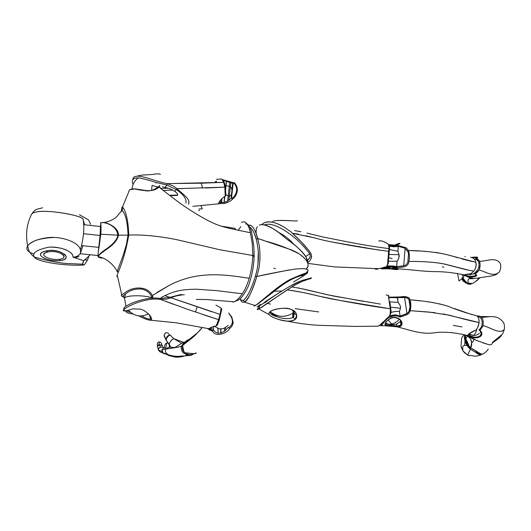 <?xml version="1.0" encoding="UTF-8"?>
<svg xmlns="http://www.w3.org/2000/svg" width="531" height="531" viewBox="0 0 531 531"><rect width="100%" height="100%" fill="white"/><g stroke="black" fill="none" stroke-linecap="round" stroke-linejoin="round"><path stroke-width="0.8" d="M220.584 200.127L220.942 202.364C219.442 203.021 219.011 202.709 219.655 201.428L220.066 200.764M222.648 179.836L224.341 182.598L225.429 187.27L225.874 195.481L222.137 198.475C219.416 201.276 218.281 203.048 218.726 203.791L219.98 203.718L220.942 202.364M216.422 179.305L221.819 179.033L223.717 182.325L201.329 183.195L170.736 183.547M205.477 188.014L224.799 187.144L223.717 182.332L167.238 183.646L173.338 186.016L176.976 188.664L183.056 188.585M188.379 204.249C191.153 199.364 182.843 194.227 176.969 188.671L224.799 187.144L225.257 196.005M160.362 174.46C159.705 173.604 157.017 173.617 152.278 174.507L141.896 175.091L137.21 176.093M132.491 180.626L133.394 177.619L134.363 176.843C140.084 173.916 155.291 181.615 167.238 183.646L166.82 185.007L176.219 189.56C183.308 194.24 186.567 198.733 185.996 203.041M176.969 188.671L174.779 191.386L170.61 188.983L167.066 187.861M157.315 187.868L157.853 187.403L157.448 186.899M162.406 186.793L165.041 187.423L166.82 185.007L156.087 182.438C149.543 180.334 143.735 178.821 138.657 177.898C136.062 177.706 134.25 178.184 133.221 179.325C132.1 180.52 132.066 182.239 133.115 184.489M162.4 186.793L168.307 188.193L161.039 188.452M176.604 195.428L177.752 195.003C177.759 193.915 176.763 192.707 174.779 191.386M163.196 190.417L172.814 190.065M169.893 195.6L177.454 195.308M151.547 190.357L152.092 185.372L158.092 187.171M308.066 278.768L309.925 278.33M309.659 278.583L310.117 278.423M310.628 278.642L309.44 278.941M309.4 278.337L311.551 278.091L309.254 278.987C304.854 279.917 299.013 282.572 291.731 286.952L287.145 289.906C275.35 297.712 264 306.055 259.453 308.571C256.599 310.217 256.553 309.752 259.327 307.177C256.632 309.633 256.453 310.223 258.803 308.942L291.731 286.959C310.31 289.714 323.014 294.559 340.358 297.221L380.428 304.097M258.265 305.982L257.635 306.493C256.758 307.336 257.283 307.177 259.221 306.022C265.454 302.179 292.422 282.578 304.097 279.91L309.606 278.589M277.056 294.108C263.164 303.679 256.685 307.807 257.635 306.493L260.469 304.402M308.571 279.167L302.219 281.417L294.605 285.174M294.247 285.379L291.731 286.952M311.551 278.091L310.907 277.793M363.217 301.296L329.552 295.17L298.037 287.908M292.714 287.085L291.731 286.959M386.123 294.977L388.294 295.342L390.444 310.25C390.896 313.071 390.132 315.427 388.154 317.312L379.194 325.868M389.867 308.71L338.639 300.188C320.93 297.327 307.243 292.362 287.145 289.906C300.008 291.771 310.27 293.776 317.936 295.92L339.043 300.261C359.361 304.117 376.433 306.951 390.258 308.763L389.827 305.385L390.292 305.365L390.736 308.577L390.258 308.763L390.736 308.577L390.935 309.991L390.444 310.25L390.258 308.763M267.392 303.433L270.458 304.097M295.097 308.644L318.62 311.936M266.668 301.767L266.27 301.98M265.254 302.63L264.903 302.889M270.81 316.064C274.753 318.514 280.215 320.206 287.205 321.142C300.719 323.824 312.586 325.257 322.808 325.443L355.71 326.426L378.105 326.167L380.096 325.038M287.205 321.142C290.696 321.381 293.358 320.817 295.183 319.456C296.663 318.149 297.094 316.496 296.477 314.505C294.665 306.155 276.352 307.575 270.87 311.166C268.991 312.274 268.487 313.469 269.363 314.75L258.803 308.942M388.765 295.833L388.274 295.276M409.799 311.823L410.237 310.681C411.087 306.692 411.021 303.068 410.045 299.809C408.751 296.955 405.531 295.999 400.381 296.929L389.13 297.194L397.128 297.174L398.137 302.444L397.44 297.612L389.203 297.659L404.595 297.572L406.965 313.529L400.115 316.21L399.451 311.578C397.015 311.12 394.181 311.438 390.949 312.54L390.942 312.54C394.4 311.412 397.234 311.093 399.451 311.578L400.115 316.21L395.874 314.923L389.097 316.343C391.533 315.288 393.79 314.817 395.874 314.923L400.016 316.071L399.969 317.107C398.715 316.051 396.524 315.693 393.411 316.051C391.008 316.649 388.944 317.565 387.218 318.799C384.378 321.341 382.645 323.498 382.021 325.271C381.53 326.054 380.946 325.994 380.262 325.091L380.681 325.583M291.685 313.768L292.773 313.038L292.681 317.624L292.773 313.038L293.703 312.162L293.603 316.815L292.681 317.624C288.24 319.31 282.744 318.925 276.193 316.463L276.213 315.593L276.193 316.463C272.071 315.281 270.106 313.801 270.312 312.036M292.329 309.958L294.061 312.294M293.955 316.33L293.603 316.815M276.293 315.606L278.563 315.925M278.589 315.932L276.213 315.593L271.58 313.788M271.095 311.04C269.124 313.018 270.823 314.823 276.193 316.463C282.711 318.945 288.207 319.33 292.681 317.624L293.225 317.206L295.183 319.456C290.51 321.985 284.045 321.647 275.795 318.441C272.602 317.186 270.624 316.137 269.848 315.301C268.434 313.914 268.772 312.533 270.87 311.166L271.46 310.854C275.111 309.181 279.744 308.305 285.353 308.212C291.386 308.305 295.774 311.551 296.477 314.505L296.67 315.275L295.183 319.456L293.225 317.206L294.413 313.449L292.05 309.719M385.552 319.569L388.931 316.542M380.415 324.673L382.254 322.702M390.046 314.617L390.444 310.25L390.935 309.991C391.354 312.354 390.73 314.485 389.064 316.376L390.789 313.35L390.935 309.991L389.488 302.829M389.854 302.225L390.292 305.365M389.19 300.612L388.513 296.364M388.3 295.375L388.957 296.026M307.9 278.888L305.345 279.532M299.65 281.536L289.149 286.674M264.929 301.887L280.368 291.957M182.485 346.073L181.35 346.166L184.31 342.316M193.762 353.779L191.817 355L188.764 355.471L183.162 352.83L181.748 350.613L181.184 348.382L181.35 346.166L177.693 347.254L162.035 349.67L162.858 352.763C163.9 353.878 165.181 354.124 166.694 353.507M192.992 353.706C188.897 356.653 181.303 352.65 182.452 346.67M184.549 342.097L181.615 343.285L175.137 347.447L172.449 347.42L170.61 347.121L166.707 340.955M169.668 345.084L170.849 347.234M181.609 343.285L173.664 338.639L183.719 342.389M173.664 338.639C170.71 340.59 169.296 342.634 169.422 344.765M167.126 353.885C168.208 355.664 169.801 356.301 171.911 355.797M175.695 356.261L177.261 356.328M167.869 347.652L165.367 349.451C165.101 351.94 166.176 353.739 168.606 354.834L168.606 354.841C173.989 357.861 180.036 357.94 186.746 355.073M162.99 352.896L162.267 351.94M161.889 350.891L161.975 349.836M162.035 349.67L163.581 347.964L166.15 348.09M161.583 352.518L159.99 351.874L158.304 349.922C158.955 347.347 160.674 346.537 163.462 347.48M165.858 339.369L166.336 340.656L165.858 339.342C166.727 336.216 168.294 334.902 170.557 335.4M171.267 336.163C170.039 333.607 165.765 338.061 166.19 340.218L169.376 344.553L169.502 343.603M164.643 353.785L163.661 353.4M162.718 347.008C162.466 345.342 161.351 344.646 159.393 344.924L157.408 346.205L157.833 347.818M158.543 344.838L159.34 344.592L162.294 345.787M158.543 344.831L158.583 345.19M157.607 347.002L157.455 345.721L158.411 344.898M165.831 332.778L164.431 334.138L164.172 335.214M167.311 354.834L165.519 353.898M169.542 355.823L168.626 355.478M167.723 354.827L167.225 354.177M159.34 344.592L159.021 341.964C157.554 342.402 157.03 343.657 157.448 345.727L158.145 348.827L160.402 346.982L159.393 344.924M160.402 346.982L163.209 347.267M170.106 342.143L171.606 340.072M304.781 247.738L309.792 253.772L305.743 256.493L309.792 253.772L304.349 247.273C294.519 235.658 273.332 220.571 264.465 224.965C273.518 220.664 294.539 235.678 304.356 247.273M294.114 244.592L291.094 241.286M290.935 241.134C286.986 237.364 282.671 234.357 277.978 232.113M388.347 254.249L388.626 251.342L389.09 251.754L388.234 263.416L387.61 263.907L387.922 259.34M389.396 249.125L388.911 248.574L389.037 247.479L389.535 248.096L388.234 263.416L389.396 249.125L389.09 251.754L388.626 251.342L388.911 248.574L389.396 249.125M387.384 243.497L384.252 241.877M289.641 220.783L287.404 220.644M286.163 220.571L277.919 220.425M388.719 257.681L392.117 258.537L388.719 257.681M388.214 263.801L389.555 246.981M388.865 245.402L389.535 248.096L389.037 247.479L388.46 244.579M381.829 268.016L386.083 266.728M386.96 265.918L387.61 263.907L388.234 263.416L387.019 265.832M376.525 269.257L378.829 268.713L376.187 269.336L374.322 268.56M310.164 252.318L309.414 251.256C304.907 245.402 299.232 239.408 292.382 233.268C289.641 230.5 291.327 232.06 287.968 229.784C279.12 223.299 269.449 220.119 264.544 222.774M379.552 250.181L332.293 242.083M328.185 241.253L321.501 239.733M313.277 237.603L305.664 235.671M298.548 234.164L293.311 233.388M378.769 241.087C380.043 240.324 382.632 240.955 386.548 242.986C388.513 244.021 389.342 245.521 389.037 247.486L387.61 263.907C387.504 265.785 386.449 266.94 384.431 267.378L378.835 268.713L334.47 266.907L307.907 263.389M388.911 248.574C377.581 247.214 364.306 245.076 349.079 242.169L322.171 236.833L307.044 233.096M300.898 231.715L294.552 230.607M272.715 221.354C278.735 219.117 297.26 221.712 297.446 220.723M261.942 224.726L262.015 224.354C266.383 219.947 277.063 221.54 287.968 229.784C291.107 231.881 289.86 230.7 292.382 233.275L313.463 237.649C323.127 240.218 328.795 241.519 340.092 243.53C355.199 246.437 371.375 249.039 388.626 251.342M311.226 258.278L311.505 254.94L310.655 253.088M308.657 261.889L307.768 262.493C309.759 261.425 311.053 259.407 311.657 256.453L311.664 256.387M310.25 255.544L309.792 253.772L310.25 255.544L309.905 257.356L307.469 260.621L309.633 258.006M309.593 251.495L310.874 253.473M292.382 233.268L301.608 242.169L309.201 250.964M310.124 256.566L309.905 257.356M225.164 185.764C228.237 186.003 230.049 186.348 230.593 186.806L231.562 188.319L232.213 191.877C232.319 193.125 231.543 194.618 229.87 196.364L225.894 194.804M401.011 266.283L403.719 265.799C405.744 265.347 407.131 264.033 407.881 261.856L408.505 254.07L408.2 252.238L405.126 248.309C403.328 247.4 401.058 246.723 398.316 246.258L398.131 245.554L406.235 247.824L408.472 250.466C409.315 252.995 409.587 255.909 409.288 259.208M396.392 267.505L396.67 266.602L396.392 267.505C402.292 267.285 408.186 267.511 408.916 261.458C408.312 267.491 401.987 267.332 396.392 267.505C394.115 266.608 390.458 266.462 385.413 267.073C389.502 266.389 393.159 266.535 396.392 267.505M408.956 261.292L408.916 261.458C422.955 261.292 434.849 262.155 444.593 264.053L469.762 270.445M408.2 252.238L408.505 254.07L407.881 261.856C407.124 264.033 405.737 265.347 403.719 265.799L405.126 248.309L407.981 251.515M442.283 266.907L443.79 267.166M388.944 245.282L391.765 245.793C394.188 246.158 396.312 246.079 398.131 245.554L391.765 245.793M418.567 251.01L408.472 250.466L406.235 247.824L398.131 245.554L398.217 246.371L396.365 246.669L389.389 246.284L394.221 246.769L398.316 246.258L397.911 251.269L389.409 249.53L397.911 251.269L398.316 246.258L405.126 248.309L403.719 265.799L396.67 266.602L393.431 266.004L396.664 266.608L397.095 261.272L396.664 266.608M472.378 261.564L461.97 258.995M457.476 257.721C451.509 255.637 444.208 253.858 435.586 252.391M429.221 251.701L422.948 251.256M470.639 257.25L472.192 257.701C474.01 258.318 475.232 259.825 475.856 262.214M395.037 244.95L398.535 243.583C403.195 242.408 395.907 246.822 388.506 244.652C395.86 246.829 403.188 242.415 398.549 243.576M397.845 269.496L398.018 268.812C395.9 267.358 392.077 266.867 386.555 267.339L382.42 268.48L380.588 268.42L381.723 268.036M463.211 275.045L462.123 274.354M467.147 269.967L443.279 263.768C433.601 262.082 422.145 261.312 408.916 261.458C409.666 257.528 409.52 253.864 408.472 250.466C423.3 250.778 436.07 252.159 446.79 254.628L475.876 262.314C476.433 265.613 475.749 268.52 473.831 271.049L471.09 273.598L463.105 275.065M393.484 269.343C386.926 268.022 378.942 269.602 382.426 268.48C381.238 268.892 381.397 269.031 382.917 268.898M471.09 273.598L473.831 271.049L468.866 270.292M475.935 262.619L475.968 262.779C476.42 265.281 476.008 267.578 474.727 269.662M475.876 262.314L475.968 262.779M474.229 270.471L474.76 269.595M463.371 275.005L464.028 274.846C453.467 272.649 443.551 271.567 434.298 271.6C429.167 271.66 415.355 270.418 411.372 269.881L398.018 268.812M464.652 274.7L467.778 274.056M391.082 268.759L393.066 268.693L391.082 268.759L394.812 267.597L391.082 268.759L388.4 267.153L391.082 268.759M385.081 267.67L390.955 268.772L385.997 267.465M386.13 268.148L382.771 268.387M397.759 268.64L393.338 268.706L393.524 269.343L393.338 268.706L397.759 268.64M386.687 267.319L382.426 268.48L386.654 267.352M398.004 268.799C395.827 267.378 392.024 266.894 386.601 267.358L386.555 267.339C392.057 266.867 395.874 267.358 398.004 268.799C398.794 269.615 397.301 269.794 393.524 269.343M470.632 274.487L474.714 273.75L470.632 274.487L471.92 273.02L469.849 274.919L470.632 274.487L468.203 273.989L470.632 274.487M466.961 274.208L468.037 274.593M394.759 245.163L388.453 244.565L394.759 245.163M395.608 245.083L399.425 243.862L395.602 245.083M465.269 256.546L464.837 256.672M407.881 261.856L408.505 254.07L407.881 261.856M386.966 265.912L393.431 266.004L386.966 265.912M381.762 268.029L380.242 268.387M388.42 261.225L397.095 261.272L388.42 261.225M398.854 257.8L399.06 254.694L397.911 251.269L399.06 254.694C399.471 256.553 398.814 258.75 397.095 261.272M388.997 254.435L399.06 254.694L388.997 254.435M306.168 273.823L303.307 275.981L301.084 275.523L303.307 275.981C305.916 274.235 306.706 273.538 305.683 273.896L298.322 276.598C285.784 280.295 267.75 296.544 258.75 303.281L256.002 305.073C262.201 300.626 277.859 285.91 289.833 279.565C303.666 273.465 312.301 270.405 305.093 274.56M305.172 274.507C312.407 270.372 303.32 273.584 289.734 279.618C277.667 286.076 262.307 300.546 256.002 305.073L255.252 305.597C253.984 306.301 253.871 306.268 254.907 305.484L257.502 304.256L282.671 284.696M303.287 275.994L293.537 282.014L302.199 276.744M240.125 298.575C240.974 301.508 242.428 302.697 244.486 302.139C248.515 300.546 253.546 286.82 256.812 276.459L289.09 269.94M307.993 270.618L306.108 273.047C310.728 269.383 307.223 268.029 295.594 268.998C283.275 270.969 270.345 273.458 256.812 276.459L258.69 269.383C260.21 261.677 260.396 253.725 259.241 245.534L257.721 238.472L264.179 240.576M266.303 241.286C278.284 244.519 289.276 248.747 299.298 253.971C307.953 260.157 310.23 265.128 306.141 268.885C311.617 264.956 305.252 255.451 291.214 249.816L257.721 238.472L256.274 239.282L257.123 242.966M240.072 298.482C240.882 300.247 242.05 300.851 243.563 300.3C247.612 296.67 251.548 288.625 255.371 276.166L256.812 276.459C252.942 289.7 248.853 298.256 244.552 302.112C242.435 302.716 240.961 301.535 240.118 298.568M258.272 251.787L257.94 264.279M256.393 272.463L255.365 276.166C257.23 270.08 258.239 263.993 258.405 257.907C258.65 252.63 257.933 246.424 256.267 239.282C254.88 233.56 252.71 229.472 249.756 227.016L250.917 227.905M252.617 230.162L253.499 231.815M254.528 234.151L256.267 239.282L257.721 238.472L259.241 245.534M259.274 225.151C265.454 222.489 276.598 230.235 286.222 238.711C296.172 245.86 307.708 254.754 307.788 262.911L306.161 257.256C301.542 250.566 294.838 244.34 286.043 238.578C278.125 231.124 270.691 226.551 263.741 224.859M263.057 224.786L261.803 224.719M249.524 225.084L248.647 225.21C252.072 224.64 255.099 229.06 257.721 238.472C256.267 233.222 254.561 229.346 252.59 226.843M259.247 245.534C260.396 253.718 260.21 261.664 258.697 269.376L256.812 276.459L255.371 276.166M251.694 225.974L250.619 225.336M273.85 268.162L275.383 268.686M257.668 238.499C255.67 233.54 255.59 229.584 257.422 226.624M298.322 276.598L303.513 274.633M464.625 339.083L464.798 334.968C463.397 339.528 466.563 346.351 470.4 349.186L475.57 352.272C477.927 354.296 479.805 355.047 481.205 354.522L481.106 354.157L481.205 354.522M481.04 354.104L480.661 354.403M470.4 348.23C467.147 345.449 465.435 341.891 465.249 337.543M469.464 347.281L469.112 346.073L469.464 347.281M466.855 335.652L467.426 336.103L465.833 338.771L468.866 345.329L465.833 338.771L467.545 335.904M481.677 354.383L474.78 350.341M473.46 349.624L471.203 348.19M466.776 335.579L467.731 336.282C470.254 338.181 471.548 340.185 471.628 342.289L470.805 347.878C466.975 344.546 465.116 340.311 465.242 335.167C464.957 339.063 466.172 342.608 468.886 345.8M462.481 349.79L462.926 350.725M464.997 341.307L464.671 345.382M469.291 355.644L466.41 354.363M464.99 353.221L463.005 350.931M461.558 348.177L461.233 347.221M504.337 329.353C504.795 325.337 504.105 322.582 502.28 321.082C504.105 322.582 504.795 325.337 504.337 329.359C499.764 334.869 489.921 326.97 482.991 325.669C489.224 326.704 500.149 335.015 504.337 329.359L502.605 334.012L492.476 342.329M470.287 338.698C471.94 341.924 472.112 344.984 470.798 347.878L475.491 350.686C478.119 352.617 480.436 353.819 482.453 354.29M487.325 344.241L482.42 342.661M477.269 340.743L471.455 338.128M468.886 336.654L470.207 336.647L469.988 335.784L467.778 335.572L469.988 335.778L469.802 334.424L470.207 336.654C475.218 339.415 483.077 337.145 481.743 332.904M467.731 336.282L469.105 336.681M480.562 330.859L479.048 329.877L479.978 330.368L482.878 326.034M480.303 336.548C482.413 334.49 482.307 332.426 479.978 330.368L482.991 325.669C483.475 322.835 483.256 320.399 482.347 318.374L481.73 317.359C480.495 316.33 479.002 315.865 477.25 315.965L477.263 315.965M481.232 333.667L480.88 331.862L479.048 329.877C481.663 327.481 482.639 324.56 481.995 321.109L481.936 320.804C481.345 318.056 479.931 316.702 477.688 316.741C479.845 316.635 481.265 317.996 481.936 320.804L481.995 321.109C482.586 324.594 481.69 327.421 479.327 329.585M481.73 317.359L482.367 318.421M483.037 320.737L483.23 322.237M502.28 321.082C496.113 314.219 488.241 317.246 481.736 317.359L482.5 317.299M480.462 331.158L481.212 333.84L479.924 335.99C477.674 337.988 472.471 337.178 470.048 335.652C473.692 337.537 476.984 337.65 479.924 335.99L481.073 334.417M477.628 337.709L473.393 337.656M470.207 336.647L469.424 336.7L476.486 340.417L488.095 344.48C490.418 345.289 491.865 344.758 492.429 342.887C493.438 341.991 499.777 338.267 501.556 335.214M468.003 336.388L476.486 340.417M477.25 315.965L478.557 316.031M480.117 316.33L481.451 317.08M486.197 316.941L489.343 316.715M468.893 337.158L467.765 336.302M473.858 351.27L472.709 350.646M464.917 341.002L467.088 345.522L470.4 349.186L467.625 355.12L469.59 355.584M481.02 354.854L480.967 354.894C479.387 354.788 477.588 353.918 475.57 352.272M464.081 334.722L461.711 337.895L460.988 346.298L462.946 350.845L467.625 355.12L470.24 349.65M465.249 337.49C465.402 341.785 467.074 345.316 470.254 348.09L470.34 347.427M475.862 351.648C477.621 353.082 479.314 353.951 480.953 354.243L481.119 354.15M470.884 347.586L470.293 347.002M468.043 344.201C466.191 341.552 465.375 338.592 465.594 335.32M229.266 314.06C231.343 316.416 232.392 319.012 232.412 321.859C232.14 324.315 230.925 326.233 228.761 327.607L229.472 328.636C227.965 332.486 216.296 338.008 212.646 331.357L212.785 330.893L208.232 328.589L212.785 330.893L208.358 328.616L212.798 330.826L208.491 328.636L212.818 330.76L208.909 328.722L212.878 330.561L209.592 329.028L212.984 330.229L209.201 328.53M213.435 326.392L213.535 329.744L212.984 330.229M228.761 327.607L228.303 327.355L224.52 331.231L221.009 332.977L218.082 333.163C215.871 332.678 214.358 331.543 213.535 329.744M229.472 328.629C231.649 327.083 232.863 324.999 233.122 322.377L232.412 321.859M187.888 341.26C192.368 337.855 195.235 335.366 196.477 333.8C195.295 335.3 192.468 337.762 187.994 341.181C194.306 336.189 199.032 331.643 202.192 327.527L197.505 332.791C194.107 336.481 186.295 342.515 182.558 345.535L187.908 341.247M212.646 331.351L207.435 328.437L210.03 330.348M195.687 353.387C194.685 354.529 187.237 352.504 185.093 353.015L183.839 351.476L182.558 345.535L183.009 345.177M233.122 322.377L231.841 317.093L228.635 312.958M197.505 332.791L182.903 344.38L185.797 341.241L189.222 339.243M182.903 344.38L182.558 345.535M183.892 343.511L185.936 341.838M189.209 339.256L186.175 340.935M185.107 353.009C188.392 353.195 198.395 354.389 195.733 352.783M212.745 331.025L207.986 328.543L212.745 331.025M212.765 330.959L208.112 328.563M380.913 324.64L380.269 324.846L381.464 324.036L380.913 324.64M382.32 322.629L381.464 324.036L382.32 322.629M400.454 308.279C400.885 306.845 400.108 304.9 398.137 302.444C400.135 304.993 400.905 306.938 400.454 308.279L390.544 307.17L400.454 308.279L399.451 311.578L400.454 308.279M405.551 315.248L408.127 313.974L409.308 312.706M389.721 317.319L393.411 316.051C396.073 315.593 398.257 315.945 399.969 317.107L402.843 316.217L399.969 317.107L400.016 316.071L406.965 313.529L404.595 297.572C406.66 297.632 408.12 298.356 408.983 299.75L410.051 306.832L408.983 299.75L410.051 306.832L408.916 311.544M467.765 335.572C458.538 333.249 445.33 331.112 433.714 332.864C420.937 334.696 408.034 329.419 397.022 326.83L386.236 325.842C383.88 324.474 385.048 322.131 389.741 318.806L389.741 318.806C399.591 312.752 407.383 327.707 397.055 326.83L397.055 326.83C407.091 327.627 400.52 313.144 389.741 318.806C384.995 322.125 383.827 324.468 386.236 325.842L381.517 325.689C382.26 324.149 384.159 321.852 387.218 318.799L387.384 318.68M467.997 335.426L466.218 335.499L464.698 334.855M434.942 312.646L410.237 310.681L429.108 312.062L449.392 315.228C458.286 317.551 469.291 320.704 479.075 322.529C478.71 325.503 477.668 328.012 475.949 330.063C471.017 332.134 468.335 333.873 467.904 335.287L468.833 334.948L468.382 334.338M453.321 325.384L461.97 326.937M472.019 314.624L454.091 308.478M446.339 305.71L439.018 303.719M433.429 302.637L427.256 301.721M420.001 300.838L413.636 300.154M474.349 315.202L475.072 315.275M478.053 326.651L479.148 322.616L478.929 319.456L479.148 322.616L477.621 327.501M466.331 335.519L467.2 335.592M465.183 335.141L466.225 335.499M468.78 334.477L468.846 334.895L468.78 334.477M473.194 335.393C474.84 334.703 476.075 332.492 476.898 328.749C476.075 332.492 474.84 334.703 473.194 335.393L468.886 333.906L473.194 335.393C475.477 335.619 477.555 334.922 479.427 333.295M389.9 318.925C387.438 320.472 386.19 321.481 386.15 321.939C383.063 326.578 390.424 324.786 396.77 326.107L397.055 326.83L396.903 326.114L400.885 325.038C401.821 323.771 401.735 322.257 400.626 320.498M400.228 325.556L399.219 325.948M398.038 326.114L396.77 326.107L396.518 324.076L396.77 326.107M396.511 324.049L400.42 321.494L400.878 325.038C402.166 324.66 401.901 322.934 400.082 319.861C396.411 317.239 393.026 316.927 389.927 318.912M400.573 321.268L400.832 320.784M386.522 323.89L392.143 324.859M391.712 323.99L388.081 320.054L391.712 323.99C394.407 323.406 396.969 321.826 399.385 319.231C396.969 321.826 394.407 323.406 391.712 323.99L394.387 324.673L391.712 323.99L388.533 324.249L391.712 323.99M400.593 321.235L397.095 323.83L394.387 324.673L388.533 324.249L385.685 322.901M480.263 332.34L480.747 331.603M468.408 334.324L468.833 334.948L468.136 335.539M468.866 333.926L475.949 330.063C477.575 328.238 478.617 325.729 479.075 322.529L443.325 313.914M408.432 312.255L406.965 313.529C408.551 312.513 409.514 310.94 409.852 308.823L410.051 306.832C410.204 303.991 409.846 301.628 408.983 299.75C408.1 298.349 406.64 297.625 404.595 297.572L397.447 297.619L397.128 297.174C402.71 296.968 408.897 295.508 410.045 299.809C425.285 300.944 438.002 303.115 448.191 306.314C456.58 309.812 465.906 312.912 476.161 315.613C478.265 316.503 479.241 318.806 479.075 322.529M408.127 313.974L402.843 316.217M410.045 299.809C411.034 303.062 411.1 306.686 410.237 310.681L408.717 313.449M389.8 301.847L398.137 302.444M58.496 259.38L59.16 259.314C48.54 260.595 36.997 253.758 48.374 251.886C59.611 249.543 70.371 258.358 59.16 259.314L60.527 260.548C47.591 262.367 31.933 253.864 45.991 250.997L48.374 251.886C45.208 252.53 43.628 253.533 43.635 254.9M63.322 257.847C67.012 254.887 56.18 250.154 48.374 251.886L45.991 250.997C50.014 250.154 54.222 250.274 58.616 251.342M66.083 256.307C66.468 258.504 64.616 259.918 60.527 260.548L59.16 259.314M64.37 254.004L65.771 255.564M79.026 256.314L76.106 257.568L72.886 257.104C76.212 257.19 78.78 255.803 80.612 252.929L80.553 253.061M83.559 265.055L83.692 265.049C84.349 265.055 85.604 263.356 87.469 259.958L88.677 256.898L87.469 259.958L85.079 259.984M29.909 252.311C26.869 250.619 26.112 248.515 27.632 245.986C31.024 240.974 39.958 238.127 54.441 237.423C67.47 238.067 79.69 243.928 80.4 250.061L80.612 252.929C78.787 255.803 76.212 257.19 72.886 257.104C74.088 251.893 60.381 246.112 48.547 247.22C36.758 249.789 31.953 253.015 34.13 256.904L36.453 258.995M72.993 257.143L83.792 260.721C82.172 263.688 82.139 265.128 83.692 265.049L84.276 264.69M84.475 264.498L85.066 263.847M83.692 265.055C65.565 266.077 37.621 262.241 34.13 256.904C44.777 260.23 55.43 262.42 66.096 263.469L82.57 264.166L83.692 265.055M50.173 247.094C61.589 247.34 69.116 249.988 72.76 255.046M72.999 257.15L83.792 260.721L90.297 254.754L83.792 260.721L82.57 264.166M60.527 260.548C74.426 259.009 59.771 247.419 45.991 250.997C41.982 251.979 40.144 253.387 40.489 255.219M44.007 258.212C49.091 260.296 54.587 261.079 60.494 260.555M72.886 257.104L76.106 257.568M88.617 219.987L90.648 224.268L88.617 219.987L79.451 214.736L88.617 219.987M83.447 220.597L84.641 224.799L83.447 220.597M80.626 252.895L82.896 245.727L80.612 252.929M80.4 250.055C83.666 237.928 84.575 227.613 83.115 219.124C84.575 227.613 83.666 237.928 80.4 250.055C79.683 243.895 67.344 238.027 54.408 237.43C47.697 237.012 38.843 239.03 34.747 240.882C31.13 242.581 28.76 244.28 27.632 245.986C25.528 249.311 27.665 251.993 34.05 254.03M80.559 252.172L80.447 250.599M80.639 217.325C70.265 213.236 36.015 207.993 31.641 214.146L30.161 217.338L31.654 214.139C36.546 207.249 81.13 214.776 83.115 219.124L83.108 219.097M82.989 218.872L82.391 218.274M215.918 305.093L221.148 308.119L221.732 309.274L219.237 320.16L217.146 325.476L216.23 325.795L218.586 319.649L187.675 309.347L160.528 299.424L160.229 298.508L170.345 297.221L181.25 294.413M204.468 315.102L218.586 319.649L220.1 314.418L164.842 295.661M209.579 329.174L209.081 328.749L210.807 327.441L216.23 325.795M212.433 328.258C210.429 328.497 209.772 328.284 210.462 327.62M127.885 310.383C124.108 311.199 122.648 311.073 123.504 310.011L124.081 309.434C128.588 305.265 147.226 297.254 160.528 299.424L167.039 299.046L171.048 297.758C177.427 294.851 186.162 294.592 183.972 294.778M148.069 313.529L149.563 315.381L150.625 318.719L150.213 319.098C148.554 319.304 145.706 318.261 141.658 315.958M128.13 310.197L127.951 310.343C126.989 311.279 127.818 311.923 130.453 312.268M166.157 301.568L173.77 304.402M160.229 298.508L160.229 298.508C147.472 296.172 128.449 303.466 124.161 307.602L123.71 308.996L124.108 308.936M138.777 315.885C144.598 318.899 148.66 320.352 150.977 320.253L151.627 319.277C151.454 316.615 148.793 313.629 143.635 310.33L140.622 309.142L132.883 308.85L127.659 310.416L126.212 311.571C125.834 312.567 128.077 313.37 132.949 313.98M220.1 314.418L221.155 308.119M174.135 298.873L211.975 311.836M201.269 328.808L197.751 332.506M124.526 297.732L121.334 295.794L121.772 294.831L126.405 291.685C133.274 286.82 147.499 285.545 152.37 295.575L152.981 298.097L151.481 296.245C149.337 292.289 145.985 289.886 141.425 289.043C136.328 288.718 131.861 289.74 128.011 292.123L123.69 295.336L122.98 296.955L124.559 297.426M156.897 292.495L168.997 285.519L152.37 295.575M252.776 255.922L252.802 255.033L254.163 255.856L254.143 256.745L252.776 255.922C252.49 263.476 251.289 270.929 249.192 278.297C221.746 273.83 195.952 271.255 168.997 285.519M252.776 255.497L219.953 249.789L177.4 239.82C162.844 236.746 143.191 234.31 128.741 235.094C126.391 248.853 122.834 261.418 118.068 272.775L117.404 270.916L123.146 255.431L126.491 244.233L128.031 235.153L128.741 235.094C128.336 221.772 126.405 212.539 122.946 207.402L122.495 207.024C121.831 207.017 121.506 208.384 121.519 211.132M116.747 276.551L118.068 272.775M121.207 211.63L122.157 210.515C125.635 214.073 127.593 222.29 128.031 235.153L117.729 235.18C116.959 225.011 103.499 221.626 101.169 222.808M102.563 222.496C105.649 221.832 118.864 227.002 118.479 235.173L128.031 235.153M117.855 235.187L118.479 235.173M100.591 222.655C100.631 221.712 101.421 227.374 100.79 234.217L99.217 246.092C98.215 251.548 97.83 255.092 98.062 256.732L98.832 257.276L99.171 257.011M102.549 258.02C100.346 258.046 98.892 257.635 98.182 256.778C98.189 255.145 100.936 252.517 106.426 248.886C110.368 246.178 117.643 240.191 117.729 235.18L100.79 234.217C100.684 222.31 100.751 219.695 100.996 226.372M232.193 301.562L232.93 302.046M124.533 297.639L122.946 296.358L123.71 295.243M145.368 290.298C148.501 291.831 150.691 294.174 151.952 297.327M252.802 255.033L252.291 243.795L250.426 232.717C225.814 227.753 219.449 226.657 206.937 219.993C195.448 213.827 184.403 206.685 173.803 198.561L162.971 190.237L173.803 198.561M162.971 190.237L158.981 187.018L159.804 185.638L154.236 189.587M128.834 191.452L129.604 189.779L130.367 189.301L133.62 188.804C139.819 189.985 153.326 193.184 158.981 187.018M152.981 298.097L153.466 298.223M221.102 226.133L235.372 228.436L234.914 229.565M145.647 190.755C149.397 191.439 153.565 190.217 158.165 187.091L158.716 186.441M161.132 188.551L159.194 186.799M100.498 225.35L100.074 235.479L98.155 253.021M131.038 189.494L135.139 188.903L147.718 190.782M100.074 235.479L83.493 233.706M241.532 222.237L244.466 221.805C247.028 222.96 249.012 226.598 250.426 232.724M247.333 224.109C249.271 225.376 250.738 228.376 251.747 233.116L253.838 246.49L254.163 255.856M245.521 223.949L247.068 224.009M254.143 256.745C253.772 266.469 251.886 276.18 248.468 285.89C244.141 294.838 240.364 299.703 237.151 300.48L234.47 301.681M238.227 230.268L240.775 226.684M161.026 297.639C168.427 293.643 175.031 291.22 180.839 290.384C184.582 289.72 189.667 289.322 196.085 289.183L216.675 290.636L242.348 293.796C239.328 298.004 236.653 300.659 234.31 301.761L232.97 302.053M242.348 293.796C245.136 289.541 247.419 284.37 249.192 278.297M102.895 258.152L98.633 256.898C97.916 252.603 116.09 246.835 118.473 235.266M117.597 270.757L117.105 271.64L117.404 270.916M463.098 278.071C464.247 280.554 465.926 282.319 468.136 283.368M471.468 257.482L473.559 257.177M476.022 257.09C478.252 257.369 478.292 257.874 476.154 258.604L479.48 261.172C478.444 259.686 477.336 258.829 476.154 258.604L475.258 259.228L476.685 258.458M478.876 270.359L475.046 273.963C476.725 274.719 477.077 275.423 476.088 276.067M474.044 276.704L471.196 276.916M469.212 276.77L464.917 275.642C469.756 277.162 473.493 277.295 476.141 276.04L476.34 274.746M464.094 275.211L464.917 275.642M473.274 278.795L465.269 275.762L471.083 278.436L479.135 278.138M498.768 272.576L499.273 271.991C500.813 269.257 501.145 266.423 500.268 263.482C501.125 266.429 500.793 269.263 499.273 271.991L499.273 271.991C493.949 277.447 485.659 271.958 479.161 269.841L479.42 269.217M479.612 270.013L479.161 269.841C478.073 271.593 476.699 272.967 475.046 273.963L473.991 273.253L475.046 273.963M465.116 274.593L465.09 275.005L465.116 274.593M466.264 275.436C469.105 276.372 471.694 276.565 474.037 276.027M475.657 258.942L475.756 257.548L472.384 257.774L475.756 257.548L475.657 258.942M476.446 257.635L475.756 257.548M475.139 275.689L475.882 274.374L475.623 275.43L474.468 275.921C471.548 276.638 468.422 276.332 465.09 275.005L464.917 275.635M480.07 264.445L479.48 261.172C480.25 263.582 480.303 266.024 479.639 268.5L480.057 265.666M475.756 259.347C478.119 259.944 479.194 262.035 478.989 265.613L478.969 265.925C479.347 267.445 478.159 269.562 475.404 272.27M457.516 273.399L459.043 280.992L462.488 278.211L462.196 277.368M463.052 281.072L463.583 279.956L463.052 281.072L461.844 278.821L463.052 281.072L466.304 283.156M462.488 278.211C463.809 280.899 467.127 285.572 471.243 283.879C467.957 285.87 463.039 280.341 462.488 278.211L459.043 280.992M500.268 263.482C495.523 256.154 485.513 261.863 479.48 261.172M479.639 268.5L479.161 269.841M468.103 283.355C465.873 282.273 464.2 280.487 463.078 277.998M462.521 276.133L462.229 274.434M464.194 275.27L462.952 277.713L464.114 279.558C465.68 281.828 467.26 283.189 468.86 283.64L472.749 283.362L467.884 283.249M466.172 282.061L465.375 281.211M464.964 280.7L464.559 280.169M464.207 279.684L463.384 278.576M473.991 273.253C477.057 271.487 478.716 269.044 478.969 265.925L478.989 265.606C479.281 262.082 478.053 259.938 475.305 259.188M477.635 257.927L477.681 257.515C477.064 256.944 474.993 256.931 471.482 257.489M475.915 257.562L477.19 258.252M462.952 277.713L463.536 276.943M463.888 276.326L464.187 275.317M474.236 282.525L479.905 277.819M479.274 278.45L478.929 278.795M478.278 279.432L476.592 280.945M220.876 202.53L224.201 202.47L227.62 201.01L231.164 198.262L232.651 199.079L231.523 197.924L233.195 183.095L234.357 182.651C236.308 184.715 237.317 187.158 237.397 189.972C237.085 193.682 235.498 196.716 232.651 199.079M220.173 203.479L224.168 203.579C228.157 202.384 230.952 200.91 232.558 199.165M216.429 181.263L216.037 181.509L216.429 181.263M233.195 183.095L230.826 182.996L226.525 181.217L223.339 180.52M233.852 182.843L222.436 179.624M231.164 198.262L231.523 197.924M216.422 181.217L216.037 181.463M232.173 198.335C234.908 196.138 236.421 193.271 236.713 189.74C236.614 187.071 235.591 184.801 233.647 182.923M236.713 189.74L237.397 189.972M215.287 181.801L216.077 181.257M232.113 192.687L231.675 192.899M216.469 181.509L216.051 181.781L216.469 181.509M216.462 181.469L216.044 181.735L216.462 181.469M216.456 181.429L216.037 181.695L216.456 181.429M216.449 181.39L216.037 181.648L216.449 181.39M216.436 181.303L216.037 181.556L216.436 181.303M467.625 355.12L463.769 351.94M202.55 188.1L201.329 183.195M169.528 195.322L177.752 195.003M281.901 290.988L274.115 291.253M163.468 353.288L159.984 351.867M165.838 347.911L166.634 343.119M164.245 335.32L165.957 339.986M212.838 330.694L208.63 328.662L212.838 330.694M217.909 328.337L218.082 333.163M218.015 328.377L218.188 333.176M220.65 328.848L220.823 333.023M220.836 328.855L221.009 332.977M224.367 328.224L224.52 331.231M225.562 327.654L225.708 330.282M197.207 306.911L195.468 312.036M152.935 298.117C145.6 295.063 127.52 294.944 124.506 297.931L124.281 298.13M126.584 311.12L127.951 310.343M161.132 188.558L160.209 188.02M100.405 226.525L83.772 224.706M98.713 247.353L81.568 245.587M221.44 202.636L221.852 198.753M223.724 181.144L223.783 180.573M221.546 202.65L221.971 198.634M223.81 181.31L223.883 180.593M224.029 202.503L224.699 196.351M225.575 188.319L226.359 181.164M224.201 202.464L224.885 196.231M225.662 189.102L226.525 181.217M227.62 201.01L229.75 182.525M228.808 200.227L230.826 182.996M216.442 181.343L216.037 181.602L216.442 181.343M192.833 206.36L218.726 203.791M133.394 177.619L133.221 179.332M156.087 182.438L156.061 183.095M177.301 195.401L170.006 195.687M132.192 188.837C131.987 184.284 136.182 178.974 138.365 177.872M259.221 306.022L259.453 308.571M270.385 311.87C277.029 316.901 283.859 317.671 290.875 314.186M294.413 313.449L296.67 315.275M390.531 311.505L390.789 313.35M162.858 352.763L168.606 354.834C172.781 356.082 175.947 356.586 178.111 356.354L190.456 355.392M162.147 351.714L158.304 349.922M171.374 336.415L173.803 338.632M169.581 334.948C168.334 332.964 166.993 332.273 165.566 332.884L164.431 334.138C164.086 336.083 163.648 335.439 165.858 339.342M166.555 343.099L168.061 343.026M169.177 344.493L169.422 347.34M164.371 347.699C164.497 345.196 165.221 343.663 166.548 343.099M161.902 345.23C161.855 343.139 160.9 342.05 159.028 341.964M158.324 349.975L158.145 348.821M170.604 347.082L167.935 347.646M399.67 243.45L399.159 243.51M395.947 267.909L390.955 268.772M397.075 268.314L396.617 269.416L382.698 268.381M398.761 243.875L398.735 244.247M398.535 243.583L394.553 245.09M398.768 243.875L399.186 243.497C400.029 243.623 399.312 244.061 397.029 244.824C395.283 245.083 395.243 245.514 389.502 244.824M254.263 305.989L255.106 305.551M244.486 302.139L255.252 305.597M243.563 300.3L244.552 302.112M305.272 274.593L304.183 274.394M482.646 354.131C485.195 352.757 487.066 351.057 488.274 349.046M473.997 339.329L472.683 342.203L471.628 342.289M467.472 335.592L467.619 336.223M481.577 332.373L480.953 332.028M489.974 316.682L480.548 316.503M468.959 355.651C474.641 355.193 472.982 357.456 480.655 355.02M467.088 345.522L464.466 345.429C463.45 345.873 462.129 345.216 462.946 350.845M382.021 325.271L381.172 324.401M397.022 326.83L386.236 325.842M468.767 334.006L472.975 335.466M31.654 214.139C27.605 222.177 25.07 232.08 27.632 245.986C28.561 249.802 29.411 252.046 30.167 252.723C31.256 254.037 30.347 253.699 34.13 256.904M31.641 214.146C33.699 211.219 35.345 209.619 36.593 209.353L42.573 207.813M150.353 316.748L150.213 319.098M125.489 293.756L124.506 297.931L125.92 306.321M148.388 313.841C141.02 317.565 134.323 316.323 128.303 310.117M228.204 325.41L223.943 328.377L221.746 328.828C220.816 328.55 220.557 330.036 214.265 326.16M150.233 319.085L151.083 320.2M124.161 307.602L124.081 309.434M126.212 311.571L123.504 310.011M150.977 320.253L175.993 322.762L209.081 328.755M121.772 294.831L117.245 275.085M122.157 210.515L122.946 207.402M104.056 222.522C109.001 221.633 113.083 219.827 116.309 217.106L121.918 210.468M98.069 256.752L98.633 256.898C107.647 257.767 116.488 268.58 117.105 271.64M122.946 296.358L121.334 295.794M129.604 189.779L122.495 207.024M80.267 253.745L97.969 255.524M196.251 299.371L207.15 299.584L234.138 301.834M472.603 276.877L471.083 278.436M480.329 277.587C478.265 278.41 477.422 278.576 477.8 278.071L489.688 276.18C493.292 275.775 495.808 274.978 497.242 273.79M476.148 276.034L475.623 275.43M477.681 257.515L477.177 258.013M468.86 283.64C467.625 281.762 467.672 280.116 469.012 278.689L472.398 278.689M472.829 283.308L473.831 282.718M232.638 183.328L231.131 198.289M232.943 185.319L232.452 185.127M199.629 210.336L198.66 210.668M198.899 209.002L202.284 208.822L200.924 205.65M224.168 203.579L229.16 201.641"/></g></svg>

